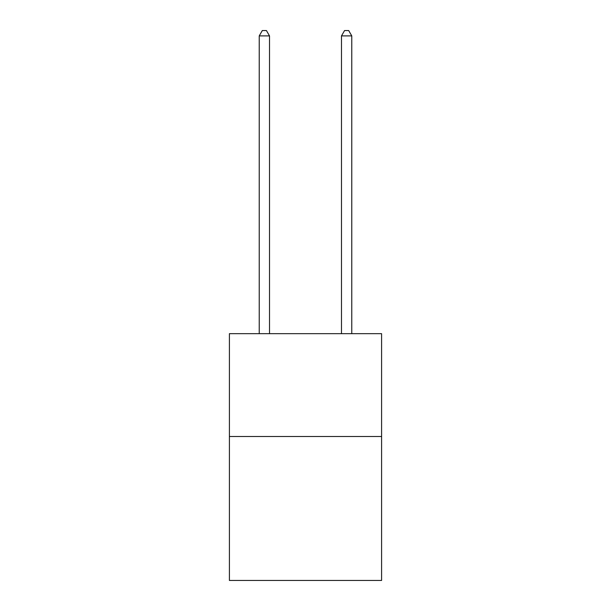 <?xml version="1.0" encoding="UTF-8"?>
<svg xmlns="http://www.w3.org/2000/svg" width="611" height="611" viewBox="0 0 611 611"><rect width="100%" height="100%" fill="white"/><g stroke="black" fill="none" stroke-linecap="round" stroke-linejoin="round"><path stroke-width="0.92" d="M381.592 436.498L381.592 580.45L229.408 580.45L229.408 333.675L381.592 333.675L381.592 436.498L229.408 436.498M269.512 333.675L269.512 35.896L259.232 35.896L259.232 333.675M259.232 35.896L262.318 30.55L266.427 30.55L269.512 35.896M351.768 333.675L351.768 35.896L341.488 35.896L341.488 333.675M341.488 35.896L344.573 30.55L348.682 30.55L351.768 35.896"/></g></svg>
